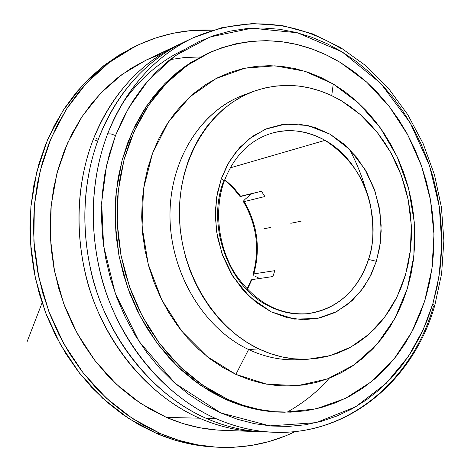 <?xml version="1.0" encoding="UTF-8"?>
<svg xmlns="http://www.w3.org/2000/svg" width="471" height="471" viewBox="0 0 471 471"><rect width="100%" height="100%" fill="white"/><g stroke="black" fill="none" stroke-linecap="round" stroke-linejoin="round"><path stroke-width="0.71" d="M270.289 133.682C248.965 140.811 233.581 156.725 224.131 181.435C213.793 210.631 218.291 247.616 235.665 274.587C255.335 302.411 279.215 315.452 307.298 313.721C345.013 309.005 362.705 278.767 368.493 259.427L376.353 261.293L368.493 259.427C373.744 245.697 374.274 227.069 370.082 203.543C364.389 177.761 349.382 156.696 325.067 140.346C305.985 130.261 287.722 128.035 270.289 133.682C288.976 128.159 307.233 130.385 325.067 140.346C362.805 161.111 382.699 216.395 368.493 259.427C357.607 291.072 337.212 309.17 307.298 313.721C294.611 314.928 282.1 312.538 269.765 306.544C229.271 287.958 206.204 226.963 223.319 182.018L224.143 181.406L221.376 178.503L227.234 165.215L236.112 151.727L248.659 139.192L265.202 129.301L285.355 124.109L307.746 125.463L330.071 134.2L349.788 149.554L364.978 169.372L374.916 190.973L379.979 212.044L381.169 231.126L379.626 247.569L376.353 261.293L369.635 277.584L360.274 291.914L348.564 303.736L334.887 312.556L319.721 317.99L303.624 319.75L287.198 317.69L271.102 311.814L256 302.282L242.536 289.441L231.296 273.781L222.789 255.93L217.378 236.648L215.318 216.754L216.678 197.096L221.376 178.503L229.183 161.753L239.733 147.505L252.55 136.302L267.075 128.53L282.712 124.426L298.826 124.067L314.811 127.388L330.071 134.2L344.083 144.185L356.359 156.949L366.491 171.997L374.151 188.794L379.09 206.745L381.139 225.238L380.221 243.631L376.353 261.293L371.336 274.181L363.524 287.61L352.155 300.622L336.677 311.637L317.113 318.537L294.51 319.085L271.102 311.814L249.765 296.948L232.98 276.536L221.941 253.598L216.436 230.943L215.377 210.443L217.419 192.922L221.376 178.503L224.143 181.406M366.073 190.378C362.211 176.743 356.706 163.06 349.564 149.325L349.564 149.325M170.043 59.611L184.968 57.48L200.405 56.979M434.774 305.455C413.879 379.438 349.441 435.481 274.028 432.254C348.728 435.445 412.625 379.867 433.555 306.02L434.78 305.443L432.902 303.542L439.031 276.365L441.792 244.013L439.313 206.634L429.44 165.368L410.2 122.854L380.692 83.302L341.981 51.816L297.436 32.782L251.897 28.195L210.054 36.979L175.029 55.837L147.982 80.735L128.53 108.147L115.495 135.566L111.032 133.911L107.653 133.829C120.47 100.476 146.363 60.441 192.957 37.886C243.572 16.226 292.732 19.676 340.439 48.225M199.445 418.183C219.845 426.973 240.151 431.477 260.357 431.701L256.83 431.607C237.478 430.877 218.35 426.402 199.445 418.183C154.488 398.325 115.083 356.082 94.559 303.218C74.253 250.272 74.012 189.201 93.234 139.493C81.224 170.72 72.387 217.025 85.41 273.904C98.156 330.365 141.07 392.814 199.445 418.183L166.481 417.424L199.445 418.183M268.953 431.978C248.158 431.966 227.228 427.421 206.168 418.336C147.429 392.755 104.197 329.735 91.339 272.762C78.204 215.365 87.076 168.659 99.151 137.173C79.823 187.287 80.099 248.912 100.559 302.341C121.247 355.682 160.935 398.313 206.168 418.336L215.83 418.554C170.196 398.289 130.114 355.116 109.195 301.075C88.501 246.957 88.183 184.544 107.653 133.829C126.163 88.371 154.594 56.39 192.957 37.886L222.2 27.559L252.485 23.55L282.841 25.734L312.367 33.812L340.256 47.324L365.832 65.722L388.493 88.383L407.751 114.624L423.199 143.726L434.515 174.941L441.462 207.517L443.865 240.652L441.639 273.557L434.786 305.42M97.638 141.206L93.234 139.493C111.509 94.936 139.563 63.526 177.408 45.263L180.611 43.785C132.698 65.616 106.158 106.081 93.234 139.493L97.638 141.206M230.207 167.876L325.067 140.346L230.207 167.876M239.957 196.401L261.434 191.267L264.89 196.531L244.172 201.588C257.472 224.526 260.687 248.629 253.822 273.887L274.834 270.66L272.868 276.548L251.873 279.627L247.357 289.435L251.873 279.627L272.868 276.548L274.834 270.66L253.822 273.887C260.687 248.629 257.472 224.526 244.172 201.588L264.89 196.531L261.434 191.267L240.781 196.454L233.328 187.411L224.785 179.639L234.458 188.63L240.781 196.454L239.969 196.419L232.792 187.658L224.62 180.093M258.791 348.887C213.852 327.739 180.199 272.156 179.422 215.011C178.527 157.838 210.101 107.388 253.263 91.474C283.342 81.106 312.656 84.168 341.21 100.664L360.286 114.535L376.988 132.068L390.8 152.604L401.31 175.453L408.21 199.845L411.283 225.008L410.424 250.125L405.625 274.381L396.994 296.965L384.748 317.089L369.229 334.004L350.907 347.027L330.359 355.587L308.299 359.22C291.59 359.974 275.088 356.529 258.791 348.887L248.594 349.523L258.791 348.887L270.054 353.521L281.523 356.812L293.074 358.749L304.59 359.32L315.964 358.555L327.08 356.465L337.837 353.103L348.134 348.516L357.889 342.764L367.015 335.911L375.44 328.046L383.094 319.25L389.917 309.606L395.87 299.215L400.898 288.175L404.978 276.583L408.074 264.543L410.176 252.156L411.271 239.539L411.354 226.786L410.424 214.005L408.498 201.305L405.584 188.794L401.716 176.566L396.918 164.726L391.224 153.375L384.683 142.607L377.348 132.516L369.264 123.19L360.498 114.724L351.119 107.188L341.21 100.664L330.836 95.219L320.097 90.915L309.088 87.806L297.89 85.94L286.621 85.351L275.376 86.063L264.266 88.083L253.404 91.421L242.901 96.06L232.862 101.971L223.407 109.119L214.635 117.438L206.645 126.858L199.533 137.302L193.393 148.665L188.288 160.835L184.296 173.681L181.459 187.075L179.828 200.87L179.422 214.917L180.246 229.059L182.306 243.136L185.568 256.995L190.001 270.472L195.553 283.43L202.159 295.717L209.736 307.21L218.197 317.778L227.446 327.316L237.372 335.729L247.858 342.941L258.791 348.887M253.263 91.474L243.33 95.201C200.493 110.997 169.154 160.882 169.996 217.343C170.72 273.775 204.031 328.64 248.594 349.523C203.125 328.246 169.513 271.543 169.984 214.081C170.302 156.578 204.014 107.076 248.335 93.476M235.883 374.38L248.594 349.523L235.883 374.38L222.918 367.515L210.466 359.143L198.674 349.335L187.682 338.178L177.62 325.797L168.6 312.302L160.746 297.843L154.152 282.588L148.895 266.698L145.039 250.354L142.631 233.751L141.689 217.072L142.23 200.511L144.238 184.249L147.676 168.483L152.504 153.369L158.639 139.08L166.01 125.757L174.523 113.54L184.061 102.537L194.517 92.852L205.768 84.568L217.673 77.739L230.119 72.416L242.954 68.625L256.059 66.376L269.3 65.663L282.553 66.464L295.682 68.748L308.587 72.469L321.145 77.574L333.25 83.991L304.931 71.262L274.987 65.822L244.814 68.207L215.936 78.622L189.931 96.838L168.33 122.148L152.504 153.369L143.52 188.853L142.048 226.598L148.259 264.384L161.794 299.962L181.812 331.248L207.022 356.482L235.883 374.38L266.674 384.177L297.684 385.631L327.31 378.984L354.133 364.89L376.983 344.289L394.951 318.361L407.386 288.423L413.885 255.871L414.28 222.118L408.616 188.606L397.141 156.719L380.291 127.824L358.719 103.184L333.25 83.991L344.807 91.651L355.729 100.464L365.92 110.355L375.316 121.212L383.836 132.952L391.425 145.462L398.019 158.639L403.582 172.374L408.069 186.551L411.442 201.058L413.679 215.777L414.757 230.59L414.668 245.385L413.403 260.033L410.977 274.422L407.386 288.423L402.658 301.929L396.817 314.811L389.906 326.956L381.963 338.255L373.05 348.593L363.223 357.866L352.561 365.973L341.151 372.814L329.082 378.313L316.459 382.393L303.389 384.99L290.001 386.043L276.418 385.525L262.777 383.406L249.218 379.691L235.883 374.38M331.731 95.637L333.25 83.991L331.731 95.637M227.546 399.243L202.63 385.172L179.645 366.332L159.345 343.194L142.436 316.412L129.501 286.804L121 255.294L117.214 222.913L118.256 190.708L124.044 159.704L134.323 130.879L148.689 105.08L166.604 83.02L187.446 65.251L210.519 52.151C255.07 34.148 298.379 37.609 340.445 62.543L366.585 82.025L389.264 106.464L407.804 134.924L421.675 166.428L430.488 199.928L433.974 234.358L431.989 268.605L424.536 301.57L411.748 332.126L393.927 359.161L371.542 381.61L345.255 398.49L315.9 408.916L284.537 412.213C265.326 411.942 246.327 407.621 227.546 399.243L225.315 399.243L227.546 399.243L243.124 405.272L258.944 409.44L274.829 411.731L290.613 412.16L306.144 410.753L321.269 407.574L335.858 402.681L349.776 396.152L362.911 388.086L375.163 378.584L386.426 367.763L396.635 355.729L405.708 342.617L413.591 328.552L420.238 313.662L425.607 298.078L429.676 281.946L432.413 265.385L433.82 248.541L433.891 231.538L432.631 214.517L430.058 197.608L426.184 180.946L421.05 164.656L414.68 148.865L407.132 133.699L398.448 119.287L388.699 105.739L377.936 93.181L366.255 81.724L353.721 71.474L340.445 62.543L326.515 55.013L312.043 48.99L297.154 44.539L281.976 41.736L266.633 40.647L251.267 41.301L236.036 43.744L221.082 47.971L206.563 53.994L192.633 61.778L179.457 71.28L167.181 82.431L155.96 95.142L145.928 109.307L137.214 124.78L129.949 141.418L124.22 159.045L120.123 177.461L117.715 196.472L117.032 215.848L118.097 235.376L120.912 254.823L125.433 273.951L131.609 292.55L139.369 310.389L148.606 327.274L159.21 343.012L171.038 357.424L183.955 370.371L197.785 381.722L212.374 391.372L227.546 399.243M210.384 52.216L185.35 66.175L164.544 83.903L146.658 105.91L132.316 131.644L122.054 160.393L116.272 191.308L115.23 223.425L119.004 255.712L127.482 287.127L140.382 316.653L157.255 343.359L177.508 366.426L200.452 385.219L225.315 399.243L210.172 391.395L195.612 381.775L181.806 370.459L168.924 357.548L157.12 343.176L146.54 327.486L137.32 310.648L129.584 292.862L123.42 274.316L118.91 255.241L116.113 235.853L115.048 216.383L115.731 197.055L118.139 178.103L122.236 159.734L127.953 142.16L135.206 125.563L143.902 110.126L153.917 96.002L165.121 83.32L177.373 72.193L190.531 62.714L208.529 53.04M192.957 37.886L183.79 42.231C145.733 60.6 117.52 92.245 99.151 137.173C112.245 103.173 139.381 61.878 188.4 40.141M160.805 433.75L132.622 418.642L106.528 398.295L83.367 373.197L63.932 344.018L48.884 311.614L38.746 276.977L33.853 241.199L34.354 205.421L40.176 170.767L51.062 138.291L66.576 108.942L86.146 83.508L109.078 62.608L134.618 46.694C159.704 34.383 185.745 28.866 212.751 30.156L190.461 30.656L172.892 33.311L155.607 37.986L138.78 44.68L122.595 53.376L107.247 64.015L92.911 76.537L79.758 90.838L67.971 106.799L57.697 124.267L49.09 143.072L42.26 163.007L37.327 183.861L34.359 205.391L33.406 227.346L34.501 249.471L37.639 271.49L42.779 293.15L49.867 314.175L58.798 334.328L69.467 353.368L81.724 371.077L95.419 387.256L110.367 401.745L126.381 414.392L143.261 425.089L160.805 433.75L178.809 440.314L197.072 444.754L215.394 447.073L233.581 447.285L251.455 445.442L268.853 441.61L285.603 435.863L295.264 431.548C270.96 443.382 244.855 448.586 216.948 447.173C197.997 446.049 179.286 441.574 160.805 433.75L156.772 433.567L160.805 433.75M134.618 46.694L130.814 48.601L105.363 64.45L82.519 85.251L63.026 110.567L47.565 139.763L36.72 172.068L30.909 206.534L30.403 242.106L35.26 277.678L45.346 312.12L60.323 344.336L79.67 373.35L102.719 398.307L128.707 418.542L156.772 433.567C175.177 441.351 193.822 445.802 212.698 446.92L216.884 447.167M177.408 45.263L146.081 60.129L122.142 74.365L100.594 93.282L82.137 116.472L67.412 143.361L56.967 173.21L51.204 205.156L50.379 238.208L54.565 271.325L63.638 303.459L77.303 333.586L95.077 360.768L116.361 384.201L140.423 403.241L166.481 417.424C184.803 425.301 203.366 429.599 222.177 430.306L256.83 431.607M216.542 429.988L199.722 427.745L182.978 423.553L166.481 417.424L150.426 409.387L134.989 399.502L120.364 387.839L106.717 374.51L94.224 359.65L83.043 343.406L73.317 325.961L65.169 307.51L58.704 288.264L54 268.452L51.127 248.311L50.103 228.07L50.939 207.976L53.612 188.265L58.08 169.16L64.268 150.873L72.087 133.611L81.43 117.55L92.169 102.849L104.162 89.655L117.255 78.074L131.291 68.201L146.087 60.123L161.535 53.847M274.028 432.254C254.417 431.518 235.017 426.95 215.83 418.554L206.168 418.336C225.191 426.626 244.431 431.142 263.89 431.872L274.028 432.254C254.676 431.577 235.276 427.009 215.83 418.554C156.572 392.667 112.881 328.829 99.864 271.119C86.564 212.98 95.489 165.692 107.653 133.829L111.032 133.911L115.495 135.566L106.528 165.615L101.659 202.4L103.579 245.668L115.277 293.462L139.104 341.504L175.265 383.476L220.722 412.908L269.765 425.884L316.188 422.646L355.599 406.832L386.22 383.329L408.357 356.476L423.376 329.3L432.902 303.542L434.78 305.443M132.716 47.659L118.839 55.254L103.543 65.852L89.26 78.316L76.161 92.551L64.415 108.436L54.183 125.816L45.599 144.52L38.799 164.35L33.877 185.085L30.915 206.498L29.961 228.329L31.045 250.331L34.165 272.226L39.276 293.763L46.323 314.669L55.213 334.704L65.828 353.639L78.033 371.242L91.662 387.333L106.546 401.739L122.489 414.315L139.298 424.954L156.772 433.567L174.706 440.097L192.898 444.512L212.774 446.926M367.015 172.945L367.698 174.8M115.495 135.566L109.266 154.523L104.797 174.352L102.16 194.823L101.395 215.712L102.525 236.754L105.545 257.714L110.42 278.337L117.096 298.373L125.48 317.589L135.471 335.764L146.934 352.685L159.728 368.175L173.675 382.063L188.618 394.215L204.361 404.53L220.722 412.908L237.514 419.308L254.54 423.688L271.626 426.043L288.593 426.402L305.267 424.795L321.493 421.28L337.124 415.934L352.025 408.852L366.073 400.126L379.155 389.876L391.183 378.225L402.069 365.296L411.736 351.225L420.132 336.153L427.197 320.209L432.902 303.542L437.218 286.291L440.12 268.605L441.604 250.619L441.668 232.474L440.314 214.305L437.559 196.266L433.432 178.485L427.956 161.094L421.174 144.238L413.132 128.041L403.877 112.634L393.479 98.145L382.01 84.703L369.541 72.422L356.164 61.424L341.981 51.816L327.092 43.703L311.614 37.18L295.676 32.34L279.403 29.255L262.948 27.995L246.451 28.607L230.078 31.127L213.987 35.578L198.35 41.948L183.331 50.226L169.107 60.359L155.842 72.275L143.696 85.881L132.834 101.071L123.384 117.685L115.495 135.566M282.382 412.184L272.503 411.701L256.648 409.417L240.864 405.26L225.315 399.243C244.055 407.598 263.018 411.913 282.2 412.178L284.354 412.207M287.198 412.154C304.213 402.422 318.19 391.136 329.123 378.301M297.713 359.714C281.128 360.468 264.755 357.071 248.594 349.523C264.755 357.071 281.122 360.468 297.707 359.714L308.181 359.226M255.276 276.336L259.574 278.496L255.276 276.336M251.738 193.705L244.997 199.363L251.738 193.705M240.163 195.724L239.927 196.33M244.172 201.588L243.442 201.606L243.348 201.194L244.997 199.363L243.348 201.194L243.342 201.529L244.172 201.588M253.822 273.887L253.074 274.305L253.922 275.523L253.057 274.458L253.822 273.887M247.022 289.082L251.137 280.01L251.873 279.627L251.131 280.033M251.114 280.186L251.226 280.498M290.795 223.289L301.204 221.146M270.837 227.393L263.866 228.824M98.286 139.44L96.184 138.339M27.135 341.61L42.078 302.859M184.438 49.537C160.134 60.965 139.516 78.851 122.572 103.196M253.074 274.305C259.98 248.9 256.736 224.638 243.342 201.529"/></g></svg>

